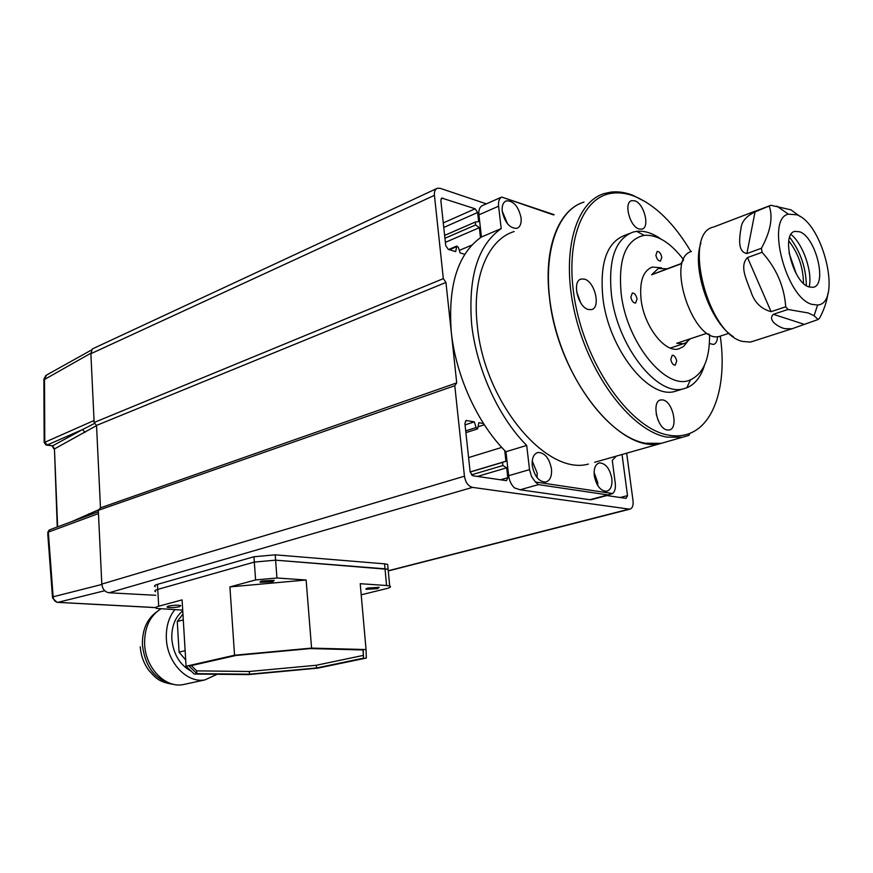 <?xml version="1.0" encoding="UTF-8"?>
<svg xmlns="http://www.w3.org/2000/svg" width="873" height="873" viewBox="0 0 873 873"><rect width="100%" height="100%" fill="white"/><g stroke="black" fill="none" stroke-linecap="round" stroke-linejoin="round"><path stroke-width="1.31" d="M480.477 237.62L479.353 227.667L475.632 224.95L475.196 222.08L478.655 221.6L477.629 212.521L475.141 208.8L441.814 198.073L440.843 200.441L445.721 245.608L448.307 249.416L455.684 251.61L456.797 246.033L458.401 247.441L460.126 252.93L464.622 254.272M483.391 423.536L478.83 422.696L477.596 428.883L476.101 427.541L474.323 421.866L466.215 420.491L464.894 423.383L470.143 472.031L472.806 475.763L506.471 480.652L507.813 477.684L506.689 467.808L502.881 465.516L502.532 462.374L505.947 461.239L504.725 450.533M606.91 495.548L626.072 498.374L627.501 495.613L622.045 454.495M486.37 203.867L440.188 188.328L437.318 188.273C435.114 189.255 434.143 191.613 434.438 195.345L443.331 278.64L445.95 282.448L456.721 382.887L454.778 385.702L464.447 476.2C465.538 482.453 468.223 486.185 472.479 487.385L629.749 509.188C632.379 508.37 633.471 505.598 633.045 500.884L626.672 453.185M436.773 188.535L92.287 348.96L90.879 353.707L94.142 422.477L96.532 425.424L100.471 507.857L98.311 510.323L101.814 584.092C102.479 589.155 104.913 592.047 109.125 592.778L155.721 595.299M443.331 278.64L94.142 422.477M445.95 282.448L96.532 425.424M456.721 382.887L100.471 507.857M454.778 385.702L98.311 510.323M505.947 461.239L470.132 471.944M501.746 447.413L468.583 457.594M484.209 424.802L478.393 426.679M474.323 421.866L465.058 424.878M506.689 467.808L477.444 476.44M471.595 245.193L459.329 250.398M479.353 227.667L445.372 242.345M521.061 217.693C518.398 206.279 513.488 200.67 506.318 200.855C503.11 202.23 501.757 205.744 502.248 211.397C504.91 222.822 509.799 228.464 516.936 228.322C520.21 226.947 521.585 223.401 521.061 217.693M507.573 223.903L502.215 211.102M551.463 468.757C549.237 458.052 544.73 452.618 537.943 452.476C533.61 453.884 531.712 458.281 532.268 465.669C534.472 476.385 538.957 481.841 545.701 482.049C550.132 480.63 552.042 476.2 551.463 468.757M537.157 477.738L537.124 472.882L532.214 460.922M611.82 478.48C609.681 468.343 605.535 463.159 599.391 462.93C595.364 464.24 593.662 468.474 594.273 475.654C596.401 485.792 600.526 491.008 606.637 491.281C610.74 489.971 612.464 485.704 611.82 478.48M597.841 485.683L597.667 482.354L594.087 472.402M690.947 251.664C674.142 223.39 655.252 204.904 634.278 196.196C626.858 193.38 619.732 192.355 612.89 193.14C580.632 196.207 562.703 247.43 576.649 309.85C590.246 372.258 632.619 428.632 667.878 435.005C675.833 436.576 683.166 436.031 689.856 433.357L688.961 435.387L661.199 443.353C620.397 455.04 557.902 377.682 549.597 298.61C543.137 248.74 558.414 209.542 583.982 202.1C553.777 211.048 539.296 264.366 554.497 324.647C569.414 384.928 610.729 437.198 645.343 443.222L661.199 443.353L594.644 462.297M514.175 231.531C487.942 239.377 471.682 277.767 477.345 325.935C484.319 402.311 546.433 476.036 588.391 464.076M520.144 489.775L589.842 499.716L607.881 494.915L538.434 484.624L520.144 489.775L514.47 487.898C511.305 484.864 509.363 480.794 508.664 475.698L505.925 451.734C477.924 424.092 456.033 376.569 451.297 332.253C447.827 285.318 457.878 253.563 481.438 236.998L478.917 214.845C478.513 210.229 479.572 207.196 482.092 205.744L501.539 197.145M616.24 456.153L612.268 460.377L615.247 483.162C615.781 487.963 614.941 491.434 612.726 493.551L535.389 481.972L538.434 484.624M508.664 475.698L529.54 469.63L526.692 445.426C498.669 417.381 476.614 369.268 471.671 324.505C467.983 277.112 477.826 245.127 501.211 228.573L498.581 206.203L478.917 214.845M505.925 451.734L526.692 445.426M553.537 214.944L501.702 197.058C499.192 198.509 498.156 201.554 498.581 206.203M529.54 469.63L531.537 476.582L535.389 481.972M501.211 228.573L481.438 236.998M501.702 197.058L554.137 214.682M591.556 499.629L589.842 499.716M607.881 494.915L612.726 493.551M667.168 429.974L669.133 430.007C678.681 428.894 673.007 401.525 662.945 399.954L660.785 399.91C651.258 401.034 657.085 428.687 667.168 429.974M658.187 420.502L656.212 414.031M709.4 343.504L713.448 344.464C715.991 343.7 717.344 341.07 717.508 336.585M638.883 228.944L641.961 229.13C650.123 227.482 644.187 203.682 634.933 200.855L631.681 200.648C623.54 202.307 629.64 226.358 638.883 228.944M588.424 309.533L591.457 309.62C601.039 307.907 594.971 281.619 584.463 279.142L581.211 279.033C571.662 280.779 577.915 307.34 588.424 309.533M580.687 302.789L576.595 291.626M682.413 437.308L666.666 437.1C632.259 430.847 590.89 377.867 575.722 316.932C560.259 256.007 574.369 202.318 604.323 193.533L611.013 192.093C617.953 191.307 625.177 192.344 632.696 195.214L646.522 202.372M689.856 433.357C715.424 423.427 726.991 382.505 720.269 336.138M676.706 360.986C675.855 357.253 674.371 355.333 672.254 355.235L670.791 359.436C671.632 363.168 673.116 365.089 675.233 365.198L676.706 360.986M661.789 257.262C660.883 253.443 659.344 251.5 657.183 251.424L655.896 255.254C656.802 259.085 658.34 261.038 660.49 261.114L661.789 257.262M637.061 298.97C636.166 295.063 634.584 293.077 632.314 293.012L630.863 297.093C631.757 300.999 633.34 302.986 635.599 303.062L637.061 298.97M631.79 300.072L630.993 297.857M704.533 365.1C701.008 376.743 695.104 384.295 686.822 387.776L683.264 388.856C657.249 396.637 617.386 346.155 611.471 295.074C608.023 259.979 615.214 238.984 633.023 232.087L636.679 231.334C644.296 230.516 652.295 233.026 660.675 238.864M690.718 379.722L690.085 380.661M678.539 390.307L674.709 391.486C648.595 399.299 608.743 349.102 602.927 298.217C599.555 263.253 606.811 242.312 624.697 235.383L629.215 233.593M709.542 334.501C709.869 358.53 703.507 373.633 690.478 379.82C666.863 391.475 626.989 343.755 621.227 294.179C617.953 259.237 625.592 239.628 644.154 235.339C657.336 234.411 670.475 242.541 683.581 259.718M661.483 267.836L652.458 267.051C642.997 270.641 639.232 281.695 641.164 300.214C644.372 326.742 665.04 353.118 678.703 348.894L683.494 346.537L687.247 341.987M709.094 334.261L705.995 333.573L676.761 343.285L683.483 343.7L685.567 342.98L690.423 338.746M683.373 260.187L680.569 264.05L651.64 274.777L658.275 268.513L667.168 268.786L680.722 263.766M691.427 251.468C664.8 258.67 693.664 344.955 719.799 336.301L721.775 335.647M651.64 274.777L667.168 268.786M91.665 349.898L46.64 375.008L44.501 378.98L44.785 442.273L47.338 445.012L52.664 445.819L54.453 448.918L57.629 526.856M44.163 442.436L46.04 445.023L46.978 445.121L44.163 442.273L43.879 379.81L90.868 353.216M98.376 511.72L49.99 529.693L48.321 532.126L53.133 596.805C53.482 600.057 55.075 601.912 57.902 602.348L155.787 607.575M71.717 521.618L98.911 509.646M96.532 425.609L54.453 448.918L57.247 526.997M88.85 513.793L88.38 515.43M94.808 423.296L82.553 429.549L85.107 432.364M104.727 590.726L57.902 602.348L56.963 602.337L52.566 597.994L53.133 596.805L101.835 584.452M52.5 597.252L47.775 534.167L49.543 529.889M46.836 445.143L52.664 445.819L82.553 429.549L46.978 445.121M791.003 234.455C803.04 243.916 812.763 272.06 809.162 286.988M808.965 286.922L812.97 287.315C827.691 285.678 816.015 237.15 799.723 231.814L794.943 231.367C780.549 233.506 792.859 282.557 808.965 286.922M789.661 237.303C800.465 251.577 806.03 267.673 806.357 285.602M789.072 253.028L796.209 273.675M803.476 283.332C803.291 267.542 798.391 253.399 788.799 240.893M733.331 336.618C710.382 322.879 691.438 268.338 700.888 243.131M713.241 227.122C682.206 233.582 707.807 334.414 742.65 341.452L750.191 342.063L753.65 341.07M796.874 214.802L788.319 214.158C765.588 218.785 786.06 297.857 811.89 304.35L817.597 305.015C842.205 303.509 823.654 224.034 796.874 214.802M800.126 216.515L790.949 209.836L770.935 205.275L755.505 211.146M769.342 206.432C773.118 217.628 770.477 231.574 761.431 248.27L746.884 253.563C737.314 251.773 739.747 237.598 740.457 231.345L740.948 228.912C741.363 221.895 746.066 216.22 755.058 211.899L770.935 205.275M762.074 252.297C776.37 268.218 784.26 286.388 785.733 306.805L771.088 311.672C760.699 308.846 753.868 301.807 750.594 290.545L749.46 287.959C746.262 278.88 739.464 265.676 747.517 257.568L762.074 252.297L761.431 248.27M827.931 293.437C826.938 301.25 824.167 309.479 819.605 318.132L818.121 319.496L791.986 328.772L784.772 328.685L782.044 327.822C778.05 326.207 767.356 320.293 773.336 314.302L787.981 309.468L785.733 306.805M787.981 309.468L808.147 312.949L814.072 315.71L818.121 319.496M387.808 565.988L387.656 564.384L384.556 563.838L275.202 554.835L253.934 556.745L157.467 584.364C154.554 585.237 153.812 586.023 155.241 586.711M361.204 594.819L386.39 588.631C390.406 587.584 391.497 586.7 389.674 585.99L386.564 585.51L385.026 568.825L388.125 569.36L275.606 560.16L254.316 562.081L157.751 589.395C154.827 590.257 154.084 591.032 155.525 591.708C154.084 591.032 154.827 590.257 157.751 589.395L157.467 584.364M367.697 588.009L366.103 589.308L377.572 588.664L379.198 587.343L367.697 588.009M168.369 606.146L167.234 607.248C170.508 607.859 174.622 607.673 179.565 606.68L180.711 605.567C177.426 604.956 173.312 605.153 168.369 606.146M261.594 580.992L260.241 582.367L272.845 581.734L274.209 580.349L261.594 580.992M311.574 648.104L234.542 655.219L186.069 666.241L194.188 674.032L248.576 674.589L317.728 668.151L366.311 658.046L366.049 649.556L311.574 648.104L306.128 579.999L276.948 578.002L255.603 579.934L254.316 562.081L157.751 589.395L158.7 606.233C155.765 607.062 155.023 607.794 156.463 608.426L182.708 610.118M253.934 556.745L254.316 562.081L275.606 560.16L275.202 554.835M384.556 563.838L385.026 568.825L275.606 560.16L276.948 578.002M389.674 585.99L388.125 569.36L388.267 570.931L629.749 509.188M386.564 585.51L360.222 583.699L366.049 649.556M186.069 666.241L182.086 599.882L158.7 606.233M255.603 579.934L229.915 586.907L306.128 579.999M234.542 655.219L229.915 586.907M363.539 658.177L363.168 649.97L310.45 648.574L236.037 655.459L189.125 666.099L196.851 673.65L249.482 674.196L316.528 667.965L363.539 658.177L363.048 649.97M191.373 665.586L196.676 670.868L249.296 671.49L316.31 665.259L363.299 655.405M249.482 674.196L249.296 671.49M316.528 667.965L316.31 665.259M196.851 673.65L196.676 670.868M185.731 684.05L182.893 684.661C165.019 688.12 145.387 667.692 144.623 644.187C144.329 627.938 149.643 616.229 160.534 609.081M217.126 674.316L204.882 679.914C186.997 683.373 167.234 662.618 166.361 638.785C165.881 627.163 168.675 617.484 174.753 609.747M191.22 671.184C179.816 664.975 173.345 654.237 171.806 638.949C171.435 626.607 175.08 617.233 182.752 610.827M197.724 674.076L221.382 674.305M185.698 660.032L179.074 652.12L185.141 650.68M179.074 652.12L177.274 621.5L183.297 619.939M177.274 621.5L182.937 614.057M434.438 195.345L90.879 353.707M464.447 476.2L101.814 584.092M472.479 487.385L109.125 592.778M628.767 509.199L388.681 570.647M627.501 495.613L620.266 497.523M502.881 465.516L471.365 474.879M502.532 462.374L470.143 472.053M476.101 427.541L465.702 430.891M466.826 420.48L465.505 420.917M507.813 477.684L500.393 479.834M475.632 224.95L444.924 238.274M475.01 222.179L444.619 235.426M477.629 212.521L443.757 227.449M475.141 208.8L443.277 222.921M442.753 198.095L441.029 198.88M456.284 246.808L449.409 249.743M98.463 513.553L48.495 532.05M44.96 442.218L94.055 420.502M747.517 257.568L771.088 311.672M773.336 314.302L803.662 324.145M755.058 211.899L746.884 253.563M172.832 684.148C155.35 680.176 145.213 667.136 142.419 645.038C142.103 630.088 146.839 619.044 156.616 611.908M477.596 428.883L465.898 432.637M475.108 222.113L444.619 235.404M456.71 246.077L448.646 249.514M505.587 201.172L506.318 200.855M537.081 452.727L537.943 452.476M598.671 463.137L599.391 462.93M609.55 494.849L591.13 499.738M612.89 193.14L611.013 192.093M580.359 279.36L581.211 279.033M631.004 200.921L631.681 200.648M660.032 400.15L660.785 399.91M683.264 388.856L674.709 391.486M690.478 379.82L686.822 387.776M652.458 267.051L650.483 267.793M644.154 235.339L636.679 231.334M683.483 343.7L670.278 348.065M719.799 336.301L728.966 333.29M45.811 375.532L43.879 379.253M57.629 602.381L155.765 607.63M47.666 532.726L48.899 530.293M54.071 449.169L52.173 445.939M788.319 214.158L776.883 206.126M754.872 211.244L714.081 226.86M791.986 328.772L751.053 341.91M817.597 305.015L814.072 315.71M782.044 327.822L784.772 328.685M749.46 287.959L750.594 290.545M740.948 228.912L740.457 231.345M388.125 569.36L387.656 564.384M366.038 588.577L366.103 589.308M167.19 606.571L167.234 607.248M260.187 581.505L260.241 582.367M174.065 684.432C157.762 682.184 155.47 677.241 149.021 670.628C143.838 663.644 140.913 655.688 140.258 646.784M182.893 684.661L204.882 679.914"/></g></svg>
